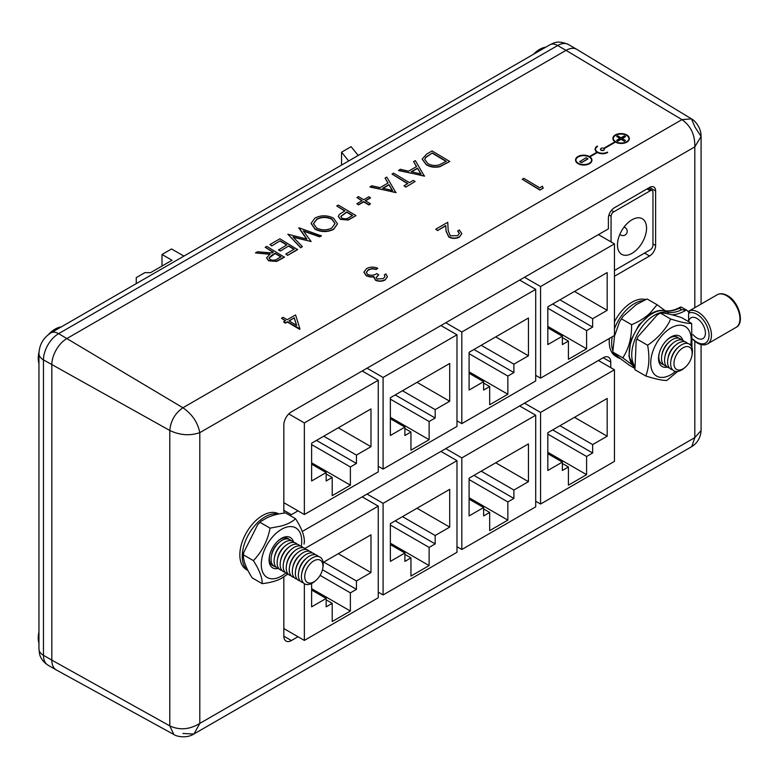<?xml version="1.0" encoding="UTF-8"?>
<svg xmlns="http://www.w3.org/2000/svg" width="779" height="779" viewBox="0 0 779 779"><rect width="100%" height="100%" fill="white"/><g stroke="black" fill="none" stroke-linecap="round" stroke-linejoin="round"><path stroke-width="1.17" d="M533.43 54.306A23.808 13.749 -60 0 1 539.584 49.408A23.808 13.749 -60 0 1 545.738 47.198M628.945 138.643A7.839 4.606 0.9 0 0 624.037 134.426A7.839 4.606 0.9 0 0 615.576 135.361A7.839 4.606 0.9 0 0 613.287 138.409M626.657 141.7A7.839 4.606 0.9 0 0 628.955 138.506A7.839 4.606 0.9 0 0 624.154 134.173A7.839 4.606 0.9 0 0 615.585 135.079A7.839 4.606 0.9 0 0 613.287 138.273A7.839 4.606 0.9 0 0 618.088 142.606A7.839 4.606 0.9 0 0 626.657 141.7M601.086 148.37A1.909 1.12 0.9 0 0 600.521 149.149A1.909 1.12 0.9 0 0 601.7 150.201A1.909 1.12 0.9 0 0 603.783 149.987A1.909 1.12 0.9 0 0 604.338 149.208A1.909 1.12 0.9 0 0 603.9 148.477L615.459 141.797A8.18 4.801 0.9 0 0 626.9 141.846A8.18 4.801 0.9 0 0 629.296 138.516A8.18 4.801 0.9 0 0 624.281 133.988A8.18 4.801 0.9 0 0 615.342 134.933A8.18 4.801 0.9 0 0 612.946 138.263A8.18 4.801 0.9 0 0 615.215 141.651L603.657 148.331A1.909 1.12 0.9 0 0 601.086 148.37M600.541 149.286A1.909 1.12 0.9 0 0 600.521 149.422A1.909 1.12 0.9 0 0 601.69 150.483A1.909 1.12 0.9 0 0 603.774 150.259A1.909 1.12 0.9 0 0 604.338 149.48A1.909 1.12 0.9 0 0 604.329 149.344M612.946 138.399A8.18 4.801 0.9 0 0 612.937 138.545A8.18 4.801 0.9 0 0 614.991 141.788M604.095 148.633L615.459 142.08A8.18 4.801 0.9 0 0 626.9 142.119A8.18 4.801 0.9 0 0 629.296 138.789A8.18 4.801 0.9 0 0 629.296 138.652M591.573 160.221A7.839 4.606 0.9 0 0 586.665 156.004A7.839 4.606 0.9 0 0 578.203 156.93A7.839 4.606 0.9 0 0 575.915 159.987M589.284 163.278A7.839 4.606 0.9 0 0 591.582 160.085A7.839 4.606 0.9 0 0 586.782 155.751A7.839 4.606 0.9 0 0 578.213 156.657A7.839 4.606 0.9 0 0 575.915 159.851A7.839 4.606 0.9 0 0 580.715 164.184A7.839 4.606 0.9 0 0 589.284 163.278M577.969 156.511A8.18 4.801 0.9 0 0 575.574 159.841A8.18 4.801 0.9 0 0 580.589 164.359A8.18 4.801 0.9 0 0 589.528 163.424A8.18 4.801 0.9 0 0 591.923 160.094A8.18 4.801 0.9 0 0 589.654 156.696L597.396 152.226A7.293 4.285 0.9 0 0 607.591 152.256L607.347 152.109A6.953 4.08 -179.1 0 1 599.742 152.918A6.953 4.08 -179.1 0 1 595.487 149.071A6.953 4.08 -179.1 0 1 597.522 146.238L597.279 146.101A7.293 4.285 0.9 0 0 595.146 149.062A7.293 4.285 0.9 0 0 597.162 152.08L589.411 156.56A8.18 4.801 0.9 0 0 577.969 156.511M575.574 159.977A8.18 4.801 0.9 0 0 575.564 160.114A8.18 4.801 0.9 0 0 580.579 164.642A8.18 4.801 0.9 0 0 589.528 163.697A8.18 4.801 0.9 0 0 591.923 160.367A8.18 4.801 0.9 0 0 591.923 160.231M666.386 366.159A15.444 8.92 -60 0 1 661.79 355.526L662.043 354.085A12.873 7.43 -60 0 1 668.898 342.215L670.008 341.28A15.444 8.92 -60 0 1 672.433 339.566A15.444 8.92 -60 0 1 681.528 339.936M663.348 364.406A15.444 8.92 -60 0 1 661.741 363.832M661.79 355.526A15.444 8.92 -60 0 1 670.008 341.28M669.414 367.912A15.444 8.92 -60 0 1 664.818 357.279L665.071 355.837A12.873 7.43 -60 0 1 671.936 343.967L673.046 343.033A15.444 8.92 -60 0 1 675.471 341.319A15.444 8.92 -60 0 1 684.556 341.689M664.818 357.279A15.444 8.92 -60 0 1 673.046 343.033M672.452 369.665A15.444 8.92 -60 0 1 667.856 359.022L668.109 357.59A12.873 7.43 -60 0 1 674.965 345.72L676.084 344.785A15.444 8.92 -60 0 1 678.499 343.072A15.444 8.92 -60 0 1 687.594 343.442M667.856 359.022A15.444 8.92 -60 0 1 676.084 344.785M685.072 367.386L683.962 368.321A15.444 8.92 -60 0 1 681.537 370.035A15.444 8.92 -60 0 1 670.894 360.774L671.147 359.343A12.873 7.43 -60 0 1 678.003 347.473L679.113 346.538A15.444 8.92 -60 0 1 681.537 344.824A15.444 8.92 -60 0 1 692.19 354.085L691.937 355.516A12.873 7.43 -60 0 1 685.072 367.386A12.873 7.43 -60 0 1 683.056 368.818A12.873 7.43 -60 0 1 673.952 363.559A12.873 7.43 -60 0 1 683.056 347.794A12.873 7.43 -60 0 1 691.937 355.516M670.894 360.774A15.444 8.92 -60 0 1 679.113 346.538M678.704 338.232A15.453 8.92 120 0 0 677.35 337.171A15.453 8.92 120 0 0 669.736 337.998A15.453 8.92 120 0 0 667.145 339.858M677.185 337.083A15.444 8.92 -60 0 1 678.49 338.183M297.169 579.225A15.444 8.92 -60 0 1 292.573 568.582L292.826 567.151A12.873 7.43 -60 0 1 299.681 555.271L300.791 554.336A15.444 8.92 -60 0 1 303.216 552.623A15.444 8.92 -60 0 1 312.311 552.993M292.573 568.582A15.444 8.92 -60 0 1 300.791 554.336M300.197 580.978A15.444 8.92 -60 0 1 295.611 570.335L295.864 568.904A12.873 7.43 -60 0 1 302.719 557.024L303.829 556.089A15.444 8.92 -60 0 1 306.254 554.375A15.444 8.92 -60 0 1 315.339 554.745M295.611 570.335A15.444 8.92 -60 0 1 303.829 556.089M303.235 582.731A15.444 8.92 -60 0 1 298.639 572.088L298.893 570.656A12.873 7.43 -60 0 1 305.748 558.777L306.868 557.842A15.444 8.92 -60 0 1 309.292 556.128A15.444 8.92 -60 0 1 318.377 556.498M298.639 572.088A15.444 8.92 -60 0 1 306.868 557.842M315.865 580.452L314.745 581.387A15.444 8.92 -60 0 1 312.321 583.101A15.444 8.92 -60 0 1 301.677 573.841L301.931 572.409A12.873 7.43 -60 0 1 308.786 560.529L309.896 559.595A15.444 8.92 -60 0 1 312.321 557.881A15.444 8.92 -60 0 1 322.973 567.141L322.72 568.573A12.873 7.43 -60 0 1 315.865 580.452A12.873 7.43 -60 0 1 313.84 581.874A12.873 7.43 -60 0 1 304.735 576.626A12.873 7.43 -60 0 1 313.84 560.851A12.873 7.43 -60 0 1 322.72 568.573M301.677 573.841A15.444 8.92 -60 0 1 309.896 559.595M275.922 566.956A15.444 8.92 -60 0 1 271.326 556.313L271.579 554.882A12.873 7.43 -60 0 1 278.434 543.012L279.554 542.077A15.444 8.92 -60 0 1 281.979 540.363A15.444 8.92 -60 0 1 291.064 540.733M272.884 565.203A15.444 8.92 -60 0 1 271.628 564.804M271.326 556.313A15.444 8.92 -60 0 1 279.554 542.077M278.96 568.709A15.444 8.92 -60 0 1 274.364 558.066L274.617 556.634A12.873 7.43 -60 0 1 281.472 544.764L282.592 543.82A15.444 8.92 -60 0 1 285.007 542.106A15.444 8.92 -60 0 1 294.102 542.486M274.364 558.066A15.444 8.92 -60 0 1 282.592 543.82M281.988 570.462A15.444 8.92 -60 0 1 277.402 559.819L277.655 558.387A12.873 7.43 -60 0 1 284.51 546.517L285.62 545.573A15.444 8.92 -60 0 1 288.045 543.859A15.444 8.92 -60 0 1 297.13 544.239M277.402 559.819A15.444 8.92 -60 0 1 285.62 545.573M285.026 572.214A15.444 8.92 -60 0 1 280.43 561.571L280.683 560.14A12.873 7.43 -60 0 1 287.539 548.26L288.658 547.325A15.444 8.92 -60 0 1 291.083 545.612A15.444 8.92 -60 0 1 300.168 545.991M280.43 561.571A15.444 8.92 -60 0 1 288.658 547.325M304.326 541.717C304.54 535.864 301.609 528.191 295.533 518.697C292.203 521.891 287.344 524.355 280.946 526.088L270.07 528.143C267.645 540.762 262.085 551.59 253.389 560.617C259.446 570.092 262.377 577.765 262.182 583.637C269.641 582.828 275.893 581.173 280.946 578.661L288.064 573.967A15.444 8.92 -60 0 1 283.468 563.324L283.722 561.893A12.873 7.43 -60 0 1 290.577 550.013L291.697 549.078A15.444 8.92 -60 0 1 294.111 547.364A15.444 8.92 -60 0 1 303.206 547.734M283.468 563.324A15.444 8.92 -60 0 1 291.697 549.078M291.093 575.72A15.444 8.92 -60 0 1 286.506 565.077L286.76 563.645A12.873 7.43 -60 0 1 293.615 551.766L294.725 550.831A15.444 8.92 -60 0 1 297.15 549.117A15.444 8.92 -60 0 1 306.235 549.487M286.506 565.077A15.444 8.92 -60 0 1 294.725 550.831M294.131 577.473A15.444 8.92 -60 0 1 289.535 566.83L289.788 565.398A12.873 7.43 -60 0 1 296.643 553.518L297.763 552.584A15.444 8.92 -60 0 1 300.188 550.87A15.444 8.92 -60 0 1 309.273 551.24M289.535 566.83A15.444 8.92 -60 0 1 297.763 552.584M287.393 538.211A15.551 8.978 -60 0 1 288.201 539.01M289.136 539.311A15.551 8.978 120 0 0 288.133 538.562A15.551 8.978 120 0 0 280.352 539.331A15.551 8.978 120 0 0 277.723 541.22M675.52 371.427A28.609 16.515 -60 0 1 670.943 374.67A28.609 16.515 -60 0 1 650.718 362.995A28.609 16.515 -60 0 1 670.943 327.949A28.609 16.515 -60 0 1 690.652 345.214M691.986 347.736L691.635 323.402C687.691 323.684 680.661 322.204 670.563 318.952L669.375 321.941C664.244 331.094 656.989 338.865 647.622 345.253C649.783 357.103 649.17 367.347 645.762 375.984C655.597 379.081 662.627 380.561 666.843 380.434L677.672 371.456M645.762 375.984L634.953 369.752L636.161 340.861L638.059 336.606L657.252 314.94L660.368 313.07C664.429 312.837 671.527 314.356 681.654 317.637L691.635 323.402M693.047 334.688A11.987 6.923 60 0 0 696.932 338.018A11.987 6.923 60 0 0 702.931 338.612A11.987 6.923 60 0 0 704.771 329.011A11.987 6.923 60 0 0 696.932 318.436A11.987 6.923 60 0 0 690.934 317.842A11.987 6.923 60 0 0 688.597 321.639L688.578 313.285L689.785 310.724A18.842 10.877 60 0 1 698.14 312.145A18.842 10.877 60 0 1 710.458 328.748A18.842 10.877 60 0 1 707.566 343.851C704.625 345.467 701.197 345.175 697.283 343.003L692.891 339.595M285.854 572.993A28.609 16.515 -60 0 1 281.501 576.051A28.609 16.515 -60 0 1 261.267 564.376A28.609 16.515 -60 0 1 281.501 529.331A28.609 16.515 -60 0 1 301.259 546.313M262.182 583.637L252.201 577.882C246.135 568.397 243.204 560.724 243.408 554.852L243.72 552.486L257.683 524.686L261.062 521.278L266.788 517.918C271.832 515.406 278.084 513.75 285.562 512.933L295.533 518.697M243.72 552.486L243.262 555.554L243.408 554.852L253.389 560.617M665.256 310.753L657.057 304.716L650.348 312.817C645.314 317.686 639.053 321.639 631.584 324.677C631.788 337.541 628.857 348.603 622.791 357.853L632.11 364.767M634.603 368.263L629.49 365.312C620.805 359.1 615.244 354.698 612.81 352.098L614.504 336.138L619.558 321.844L623.151 316.255L636.2 304.638L647.076 298.961L657.057 304.716M278.707 513.897L278.707 513.897A32.202 18.589 120 0 0 262.601 515.484A32.202 18.589 120 0 0 241.568 543.869A32.202 18.589 120 0 0 246.505 569.673L247.868 570.462M645.44 299.526A32.202 18.589 120 0 0 632.012 302.213A32.202 18.589 120 0 0 614.446 321.912M609.402 338.417A32.202 18.589 120 0 0 615.907 356.402L618.331 357.795A32.202 18.589 -60 0 1 614.037 353.374M632.012 219.766A20.556 11.87 -60 0 1 642.286 218.743A20.556 11.87 -60 0 1 645.44 235.219A20.556 11.87 -60 0 1 632.012 253.331A20.556 11.87 -60 0 1 621.73 254.353A20.556 11.87 -60 0 1 618.575 237.877A20.556 11.87 -60 0 1 632.012 219.766M614.446 270.479L650.173 249.835A3.768 2.181 120 0 0 650.299 249.767A3.768 2.181 120 0 0 652.958 245.434L652.968 192.004A3.788 2.181 120 0 0 652.189 190.543A3.788 2.181 120 0 0 650.173 190.806L646.979 188.956M293.43 541.824A17.557 10.137 120 0 0 281.501 538.357A17.557 10.137 120 0 0 278.113 540.86A17.557 10.137 120 0 0 269.553 555.68A17.557 10.137 120 0 0 278.054 568.456M682.852 340.374A17.557 10.137 120 0 0 670.943 336.976A17.557 10.137 120 0 0 667.554 339.478A17.557 10.137 120 0 0 658.995 354.299A17.557 10.137 120 0 0 667.418 367.094M595.146 149.208A7.293 4.285 0.9 0 0 595.137 149.344A7.293 4.285 0.9 0 0 596.928 152.217M595.487 149.208A6.953 4.08 -179.1 0 1 597.512 146.52L597.522 146.238M589.878 156.842L597.396 152.499A7.293 4.285 0.9 0 0 607.581 152.538L607.591 152.256M284.432 256.934L276.662 261.14L268.619 260.517L266.622 257.8L270.089 254.042L255.454 252.922L257.411 251.783L272.056 252.912L273.341 252.162L265.191 247.294L266.778 246.378L284.432 257.216L276.652 261.423L268.609 260.799L266.622 257.937M269.68 254.285L255.454 252.922M273.098 252.308L265.191 247.294M337.482 223.924L333.685 229.308C327.482 232.356 321.26 232.317 315.018 229.192L311.123 223.456M356.003 215.617L348.252 219.785L340.394 219.065L338.368 216.377L339.43 214.352L344.902 210.846L336.752 205.977L338.339 205.062L356.003 215.617L348.242 220.058L340.384 219.337L338.368 216.513M344.669 210.992L336.752 205.977M392.012 174.077L393.599 173.162L409.442 182.627L413.298 180.407L415.11 181.488L405.82 187.126L404.009 185.772L407.865 183.542L392.012 174.077L407.621 183.688M424.623 175.996L398.575 170.562L400.299 169.286L408.576 171.166L416.58 166.54L413.61 161.604L415.334 160.61L424.389 176.132L398.575 170.28M416.453 166.618L413.61 161.604M299.944 328.884L299.623 329.342L287.393 322.039L285.357 323.217L283.546 321.854L285.581 320.675L281.511 318.241L283.098 317.326L287.169 319.76L295.553 314.93L299.944 328.884L287.402 321.756L285.357 322.934L283.546 321.854M285.348 320.812L281.511 318.241M384.953 276.662L384.329 274.841L385.907 273.926L387.377 276.691L385.177 279.953C382.022 281.589 378.769 281.667 375.429 280.187L373.862 276.827L370.434 277.032L366.247 275.766L363.949 272.241M387.377 276.827L385.177 279.953M385.177 279.671C382.031 281.316 378.779 281.394 375.429 279.904L373.862 276.545L373.686 277.558M373.862 276.545L370.444 276.749L366.247 275.484L363.939 272.105L366.656 268.551C370.152 266.749 373.852 266.652 377.757 268.258L376.169 269.456L372.343 268.794L368.438 269.923L366.296 272.494M377.757 268.258L376.169 269.174L372.352 268.521L368.438 269.651L366.286 272.358L367.678 274.481C371.018 275.708 374.076 275.406 376.851 273.575L378.662 274.929L376.091 277.733M691.44 118.846L576.85 49.379A21.413 12.367 120 0 0 576.713 49.301A21.413 12.367 120 0 0 566.012 50.362L66.965 338.485A21.413 12.367 120 0 0 51.823 364.708L51.823 660.125A21.413 12.367 120 0 0 56.254 669.921A21.413 12.367 120 0 0 56.39 669.998L173.844 734.5L169.793 725.892C179.637 730.439 189.648 729.611 199.804 723.409L694.81 437.623L701.081 430.524L701.051 431.352C700.399 437.691 697.546 442.628 692.502 446.153L691.801 446.591L694.81 437.623L694.81 341.299M543.167 188.197L539.905 190.086L522.242 179.258L523.829 178.342L539.681 187.807L542.398 186.239L543.167 188.197M459.425 233.505L457.692 231.159L459.289 229.971L461.811 233.573L459.406 237.089C455.91 238.832 452.375 238.812 448.821 237.04L446.055 231.188L445.763 225.813L437.545 230.565L435.734 229.201L447.74 222.268L448.198 230.594L450.272 235.755L457.682 235.686L459.425 233.369L457.701 230.886M461.801 233.71L459.406 237.089M449.756 161.487L439.95 166.404C434.76 167.504 430.174 166.852 426.21 164.447L422.189 159.101L426.619 154.096L432.092 150.931L449.756 161.487L439.94 166.677C434.75 167.787 430.174 167.134 426.21 164.72L422.189 159.237M396.083 192.471L370.044 187.038L371.768 185.762L380.035 187.642L388.049 183.016L385.069 178.079L386.803 177.086L395.859 192.608L370.044 186.756M387.923 183.084L385.069 178.079M370.492 197.671L365.283 200.68L370.492 203.786L368.905 204.702L363.705 201.595L358.496 204.604L356.909 203.65L362.118 200.651L356.909 197.535L358.496 196.62L363.705 199.736L368.915 196.727L370.492 197.944L365.517 200.816M370.492 203.786L368.905 204.984L363.696 201.868L358.486 204.877L356.909 203.65M361.875 200.787L356.909 197.535M321.347 235.618L319.711 236.563L303.304 230.827L311.113 241.529L292.972 236.894L302.359 246.583L300.743 247.518L287.841 234.216L306.897 239.085L298.99 227.78L321.347 235.901L319.711 236.845L303.576 231.197M311.113 241.529L293.332 237.264M302.359 246.583L300.733 247.8L287.841 234.216M306.634 239.017L298.766 227.916M297.568 249.631L287.607 255.385L285.796 254.022L294.17 249.183L288.736 245.94L280.352 251.052L278.541 249.971L286.925 244.849L280.138 240.799L271.754 245.911L269.943 244.548L279.914 238.793L297.568 249.631M293.936 249.319L288.736 246.213M286.691 244.995L280.128 241.071M659.122 353.754A15.453 8.92 120 0 0 661.907 363.939A15.453 8.92 120 0 0 663.494 364.572M269.67 555.154A15.551 8.978 120 0 0 272.572 565.496A15.551 8.978 120 0 0 273.731 565.992M634.116 365.195A32.416 18.715 -60 0 1 654.662 315.115A32.416 18.715 -60 0 1 667.408 312.233A42.826 24.724 120 0 0 681.8 309.721L686.309 310.032A8.569 4.947 120 0 1 686.805 310.256A8.569 4.947 120 0 1 688.091 311.707L689.785 310.724M610.746 367.639L610.746 362.108A10.702 6.183 120 0 0 608.535 357.21A10.702 6.183 120 0 0 603.18 357.746L302.164 531.531M283.829 577.249L283.829 636.18A10.702 6.183 120 0 0 286.039 641.078A10.702 6.183 120 0 0 291.395 640.552L297.997 636.735M614.446 276.272L649.569 255.989A8.569 4.947 120 0 0 655.626 245.502L655.626 190.952A8.569 4.947 120 0 0 653.854 187.028A8.569 4.947 120 0 0 649.569 187.457L614.446 207.74A8.569 4.947 120 0 0 608.389 218.227L608.389 228.851L291.395 411.867A10.702 6.183 120 0 0 283.829 424.983L283.829 510.303A10.702 6.183 120 0 0 284.277 513.01M289.817 515.386A10.702 6.183 120 0 0 291.395 514.666L297.997 510.858M650.173 190.806L613.842 211.791L611.427 210.398M613.842 211.791A3.768 2.181 120 0 0 611.057 216.192L608.944 214.975M611.057 216.192L611.057 241.938M694.81 307.695L694.81 146.871C695.102 134.971 690.817 125.896 681.956 119.635L691.431 118.836L695.072 127.211L701.081 136.481L701.032 135.332C700.886 127.084 694.138 119.859 691.431 118.836M38.95 649.004L39.544 653.873C39.758 654.847 40.79 660.378 47.899 665.1A21.413 12.367 120 0 1 43.468 655.295A15.414 8.9 180 0 1 38.95 649.004L38.95 353.588A15.414 8.9 180 0 0 43.468 359.879L43.468 655.295L51.823 660.125L169.793 725.892L169.793 430.475C170.659 420.884 175.032 413.308 182.909 407.758L58.61 333.655A21.413 12.367 120 0 0 43.468 359.879L169.793 430.475C179.861 435.276 189.872 436.006 199.804 432.657C197.73 422.384 192.101 414.087 182.909 407.758L681.956 119.635L566.012 50.362L557.657 45.533L58.61 333.655A15.414 8.9 60 0 0 50.898 332.896L549.945 44.773A15.414 8.9 60 0 1 557.657 45.533A21.413 12.367 120 0 1 568.358 44.471L576.713 49.301M182.909 733.467L193.942 734.032L199.804 723.409L199.804 432.657L694.81 146.871L701.081 136.481L701.081 304.083M173.844 734.5C176.083 736.33 185.704 738.57 192.919 734.568L691.801 446.591M568.417 466.981L562.36 470.477L562.36 462.083L547.822 470.477L547.822 432.715L607.182 398.439L607.182 436.211L592.644 444.595L592.644 452.988L586.587 456.484L586.587 474.674L568.417 485.161L568.417 466.981L562.36 463.486M562.36 462.083L547.822 453.69M607.182 436.211L574.474 417.33M592.644 444.595L559.935 425.714M592.644 452.988L552.671 429.911M586.587 456.484L547.822 434.107M586.587 474.674L547.822 452.297M540.558 412.432L540.558 504.042L614.446 461.382L614.446 369.772L540.558 412.432L524.51 403.162M614.446 369.772L598.399 360.502M540.558 504.042L535.709 501.248M489.679 512.436L483.623 515.932L483.623 507.538L469.094 515.932L469.094 478.17L528.444 443.903L528.444 481.665L513.906 490.059L513.906 498.443L507.85 501.949L507.85 520.129L489.679 530.616L489.679 512.436L483.623 508.94M483.623 507.538L469.094 499.144M528.444 481.665L495.736 462.784M513.906 490.059L481.208 471.178M513.906 498.443L473.934 475.365M507.85 501.949L469.094 479.562M507.85 520.129L469.094 497.752M461.82 457.886L461.82 549.497L535.709 506.837L535.709 415.226L461.82 457.886L445.773 448.616M535.709 415.226L519.661 405.956M461.82 549.497L456.981 546.702M410.952 557.891L404.895 561.386L404.895 552.993L390.357 561.386L390.357 523.624L449.707 489.358L449.707 527.12L435.179 535.514L435.179 543.908L429.122 547.403L429.122 565.583L410.952 576.071L410.952 557.891L404.895 554.395M404.895 552.993L390.357 544.599M449.707 527.12L417.008 508.239M435.179 535.514L402.47 516.633M435.179 543.908L395.206 520.83M429.122 547.403L390.357 525.027M429.122 565.583L390.357 543.206M383.093 503.341L383.093 594.952L456.981 552.292L456.981 460.681L383.093 503.341L367.045 494.071M456.981 460.681L440.933 451.421M383.093 594.952L378.243 592.157M323.129 562.438L370.979 534.813L370.979 572.575L356.441 580.968L356.441 589.362L350.384 592.858L350.384 611.038L332.214 621.525L332.214 603.345L326.158 599.849M332.214 603.345L326.158 606.841L326.158 598.447L311.629 590.063M326.158 598.447L311.629 606.841L311.629 583.481M370.979 572.575L338.271 553.694M356.441 580.968L323.733 562.087M356.441 589.362L322.467 569.741M350.384 592.858L320.111 575.379M350.384 611.038L311.629 588.661M304.355 583.714L304.355 640.416L378.243 597.756L378.243 506.136L304.998 548.426M378.243 506.136L362.196 496.875M304.355 640.416L283.829 628.556M332.214 477.469L326.158 480.964L326.158 472.571L311.629 480.964L311.629 443.202L370.979 408.936L370.979 446.698L356.441 455.092L356.441 463.476L350.384 466.972L350.384 485.161L332.214 495.648L332.214 477.469L326.158 473.973M326.158 472.571L311.629 464.177M370.979 446.698L338.271 427.817M356.441 455.092L323.733 436.201M356.441 463.476L316.469 440.398M350.384 466.972L311.629 444.595M350.384 485.161L311.629 462.784M304.355 422.919L304.355 514.529L378.243 471.87L378.243 380.259L304.355 422.919L288.775 413.922M378.243 380.259L362.196 370.989M304.355 514.529L283.829 502.679M410.952 432.014L404.895 435.51L404.895 427.116L390.357 435.51L390.357 397.738L449.707 363.472L449.707 401.243L435.179 409.627L435.179 418.021L429.122 421.517L429.122 439.707L410.952 450.194L410.952 432.014L404.895 428.508M404.895 427.116L390.357 418.722M449.707 401.243L417.008 382.353M435.179 409.627L402.47 390.746M435.179 418.021L395.206 394.943M429.122 421.517L390.357 399.14M429.122 439.707L390.357 417.32M383.093 377.464L383.093 469.075L456.981 426.415L456.981 334.804L383.093 377.464L367.045 368.194M456.981 334.804L440.933 325.534M383.093 469.075L378.243 466.28M489.679 386.55L483.623 390.055L483.623 381.661L469.094 390.045L469.094 352.283L528.444 318.017L528.444 355.779L513.906 364.173L513.906 372.566L507.85 376.062L507.85 394.242L489.679 404.739L489.679 386.55L483.623 383.054M483.623 381.661L469.094 373.268M528.444 355.779L495.736 336.898M513.906 364.173L481.208 345.292M513.906 372.566L473.934 349.489M507.85 376.062L469.094 353.685M507.85 394.242L469.094 371.865M461.82 332.01L461.82 423.62L535.709 380.96L535.709 289.35L461.82 332.01L445.773 322.74M535.709 289.35L519.661 280.08M461.82 423.62L456.981 420.826M568.417 341.095L562.36 344.591L562.36 336.207L547.822 344.591L547.822 306.829L607.182 272.562L607.182 310.324L592.644 318.718L592.644 327.112L586.587 330.608L586.587 348.788L568.417 359.285L568.417 341.095L562.36 337.599M562.36 336.207L547.822 327.813M607.182 310.324L574.474 291.443M592.644 318.718L559.935 299.837M592.644 327.112L552.671 304.034M586.587 330.608L547.822 308.231M586.587 348.788L547.822 326.411M540.558 286.545L540.558 378.166L614.446 335.506L614.446 243.885L540.558 286.545L524.51 277.285M614.446 243.885L598.399 234.625M540.558 378.166L535.709 375.361M38.95 643.211A23.808 13.749 -60 0 1 38.95 632.032M38.95 363.481A23.808 13.749 -60 0 1 39.008 352.059M48.415 334.571A23.808 13.749 -60 0 1 61.229 326.927M622.791 357.853L612.81 352.098M631.584 324.677L621.603 318.923M270.07 528.143L260.089 522.378M681.8 309.721L679.259 308.25L681.343 307.16A8.569 4.947 -60 0 1 681.839 307.384L686.805 310.256M668.1 313.947A1.714 1.373 101.1 0 0 667.408 312.233L664.867 310.763A1.714 1.373 -78.9 0 0 664.526 310.626C669.093 311.532 674.322 310.393 680.233 307.218L680.642 307.072M647.622 345.253L637.018 339.128M670.563 318.952L660.368 313.07M273.001 565.33A15.551 8.978 -60 0 1 271.9 565.038M287.052 538.094A15.444 8.92 -60 0 1 288.026 538.98M543.177 187.924L539.905 190.086M539.905 189.813L522.242 179.258M459.415 236.816C455.91 238.549 452.385 238.53 448.831 236.758L446.065 230.905L445.763 225.54L437.545 230.565M437.545 230.282L435.734 229.201M378.662 274.656L376.091 277.597L377.026 278.999L383.346 278.6L384.962 276.526L384.329 274.841M294.248 317.803L288.98 320.841L296.653 325.427L294.248 317.803L289.213 320.987M296.536 325.359L294.248 318.085M432.326 152.927L425.694 157.29L424.73 159.5L427.798 163.532C431.157 165.518 434.955 165.966 439.2 164.875L446.357 161.321L432.326 152.927L425.694 157.562L424.73 159.637M446.124 161.457L432.316 153.21M421.079 173.999L417.534 168.118L411.224 171.76L421.079 173.999M420.884 173.951L417.534 168.4L411.565 171.838M415.11 181.488L405.82 187.126M405.82 186.853L404.009 185.772M392.548 190.475L389.003 184.594L382.684 188.236L392.548 190.475M392.343 190.427L388.994 184.876L383.025 188.314M352.605 215.452L346.713 211.937L340.783 216.416L341.971 218.139C344.727 219.211 347.2 218.928 349.372 217.312L352.605 215.452M352.361 215.588L346.713 212.209L340.783 216.562M333.5 218.139L337.482 223.787L333.694 229.026C327.492 232.074 321.269 232.035 315.018 228.909L311.123 223.31L314.989 218.013C321.133 215.033 327.307 215.072 333.5 218.139M331.805 227.994L335.038 223.495L331.922 219.055C326.868 216.601 321.844 216.601 316.858 219.065L313.489 223.622L316.605 227.994C321.698 230.467 326.761 230.467 331.805 227.994M335.038 223.631L331.922 219.337C326.859 216.883 321.834 216.883 316.858 219.337L313.489 223.768M280.138 240.799L271.754 245.911M271.754 245.628L269.943 244.548M288.736 245.94L280.352 251.052M280.362 250.77L278.551 249.689M297.568 249.348L287.607 255.385M287.607 255.103L285.796 254.022M281.044 256.768L275.153 253.253L271.89 255.103L269.028 257.907L270.206 259.602C273.03 260.644 275.532 260.332 277.723 258.677L281.044 256.768M280.8 256.904L275.153 253.526L269.037 258.053M587.892 158.965L581.475 162.675L579.761 161.652L586.188 157.66L587.892 158.965M625.401 136.491L622.051 138.419L625.401 140.424L624.388 141.009L621.038 139.013L617.689 140.941L616.666 140.337L620.016 138.399L616.666 136.403L617.689 135.809L621.038 137.815L624.388 135.877L625.401 136.763L622.285 138.565M625.401 140.424L624.378 141.291L621.029 139.285L617.679 141.223L616.666 140.337M619.782 138.535L616.666 136.403M587.902 158.682L581.475 162.675M581.475 162.392L579.771 161.37M348.69 160.961L341.562 152.197L351.095 146.686L358.233 155.459M341.562 165.08L341.562 152.197M136.267 283.605L136.267 277.606L144.845 272.65L150.571 272.65L172.032 260.264L162.013 254.48L171.555 248.968L183.902 256.106M162.013 266.038L162.013 254.48M717.186 294.774C720.127 293.167 723.555 293.449 727.469 295.631C739.037 301.677 745.045 323.343 736.028 327.414A18.842 10.877 -120 0 0 738.92 312.321A18.842 10.877 -120 0 0 726.612 295.708A18.842 10.877 -120 0 0 717.186 294.774L688.042 311.61M692.921 339.108A17.128 9.893 -120 0 0 696.932 342.215A17.128 9.893 -120 0 0 709.046 335.223A17.128 9.893 -120 0 0 696.932 314.239A17.128 9.893 -120 0 0 688.578 313.285M679.259 308.25A42.826 24.724 -60 0 1 664.867 310.763A32.416 18.715 120 0 0 652.12 313.645A32.416 18.715 120 0 0 631.389 340.764A32.416 18.715 120 0 0 634.398 367.143L628.935 356.383L630.698 340.696L638.994 324.785L651.263 313.567C655.996 310.86 660.417 309.876 664.526 310.626A1.714 1.373 -78.9 0 0 664.088 310.636M247.8 570.325A32.202 18.589 -60 0 1 244.314 544.209A32.202 18.589 -60 0 1 265.026 516.886A32.202 18.589 -60 0 1 277.957 514.072M612.664 350.19A32.202 18.589 -60 0 1 612.245 336.771M614.446 328.845A32.202 18.589 -60 0 1 634.427 303.615A32.202 18.589 -60 0 1 642.938 300.606M619.811 234.45L620.785 235.015A4.285 2.473 -60 0 1 620.026 233.973M686.309 310.032L685.471 310.509A44.539 25.717 -60 0 1 671.926 314.794M649.569 187.457L655.626 190.952M652.958 243.954L655.626 245.502M644.545 253.087L649.569 255.989M283.829 510.303L291.395 514.666M603.18 357.746L610.746 362.108M283.829 636.18L291.395 640.552M623.784 227.449A4.285 2.473 -60 0 1 625.07 227.595L624.096 227.04M685.335 309.779A1.714 0.993 60 0 1 685.471 310.509M638.069 336.616L636.161 340.861M736.028 327.414L707.566 343.851M261.062 521.278L257.683 524.686M623.151 316.255L619.558 321.844M618.331 357.795L620.775 358.866M549.945 44.773C553.82 43.137 557.258 39.865 568.358 44.471M652.189 190.543L648.206 188.245M47.899 665.1L56.254 669.921M701.081 430.524L701.081 344.571M38.95 353.588C39.369 344.63 43.351 337.735 50.898 332.896M620.785 235.015A4.285 4.285 0 0 0 626.637 233.447A4.285 4.285 0 0 0 625.07 227.595M304.024 544.083L304.472 541.025"/></g></svg>

